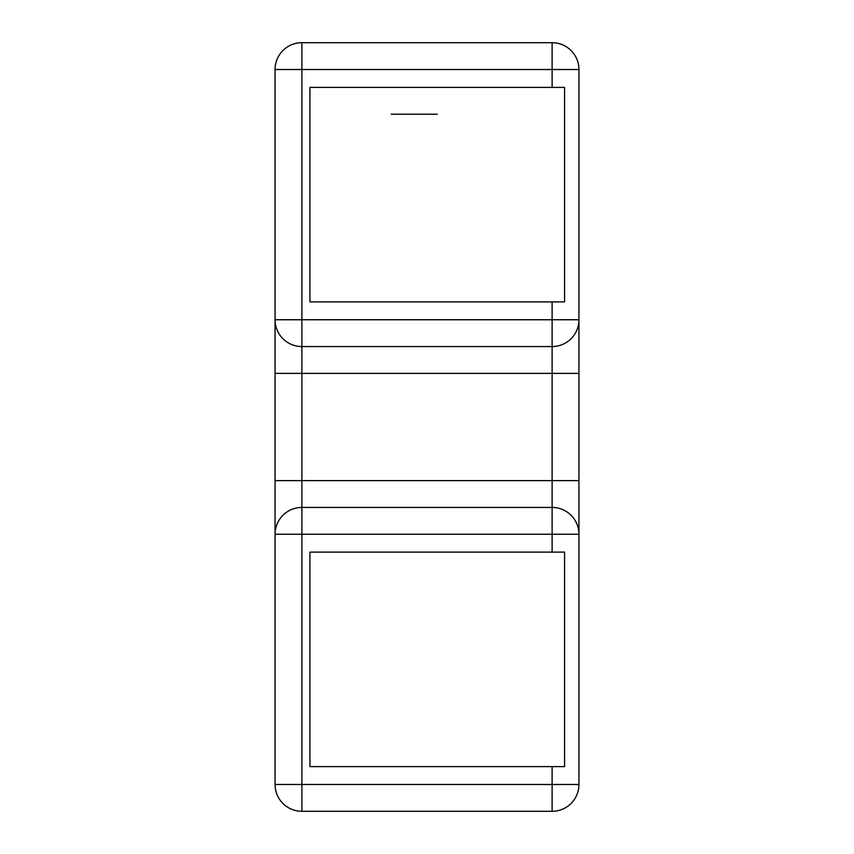 <?xml version="1.0" encoding="UTF-8"?>
<svg xmlns="http://www.w3.org/2000/svg" width="854" height="854" viewBox="0 0 854 854"><rect width="100%" height="100%" fill="white"/><g stroke="black" fill="none" stroke-linecap="round" stroke-linejoin="round"><path stroke-width="1.28" d="M309.938 114.201L309.938 301.878L564.579 301.878L564.579 87.386L309.938 87.386L309.938 113.849M552.122 87.386L552.122 69.516L301.878 69.516L301.878 346.564L552.122 346.564L301.878 346.564A26.816 26.816 0 0 1 275.063 319.748L275.063 69.516A26.816 26.816 0 0 1 301.878 42.7L552.122 42.7A26.816 26.816 0 0 1 578.937 69.516L578.937 784.484A26.816 26.816 0 0 1 552.122 811.3L301.878 811.3A26.816 26.816 0 0 1 275.063 784.484L275.063 534.252A26.816 26.816 0 0 1 301.878 507.436L552.122 507.436L301.878 507.436L301.878 784.484L552.122 784.484L552.122 766.614M552.122 552.122L552.122 534.252L578.937 534.252A26.816 26.816 0 0 0 552.122 507.436A26.816 26.816 0 0 1 578.937 534.252L578.937 480.621L275.063 480.621L275.063 534.252L275.063 319.748L275.063 373.379L301.878 373.379L301.878 507.436A26.816 26.816 0 0 0 275.063 534.252A26.816 26.816 0 0 1 301.878 507.436M301.878 346.564A26.816 26.816 0 0 1 275.063 319.748A26.816 26.816 0 0 0 301.878 346.564L301.878 373.379L552.122 373.379L552.122 346.564A26.816 26.816 0 0 0 578.937 319.748L578.937 373.379L552.122 373.379L552.122 534.252L275.063 534.252M564.579 766.614L564.579 552.122L309.938 552.122L309.938 766.614L564.579 766.614M275.063 784.484L301.878 784.484L301.878 811.3L552.122 811.3L552.122 784.484L578.937 784.484M275.063 69.516A26.816 26.816 0 0 1 301.878 42.7L301.878 69.516L275.063 69.516A26.816 26.816 0 0 1 301.878 42.7L552.122 42.7L552.122 69.516L578.937 69.516M309.938 301.878L309.938 87.386M552.122 346.564L552.122 319.748L275.063 319.748M552.122 301.878L552.122 319.748L578.937 319.748M578.937 534.252A26.816 26.816 0 0 0 552.122 507.436M391.249 114.201L437.259 114.201"/></g></svg>
